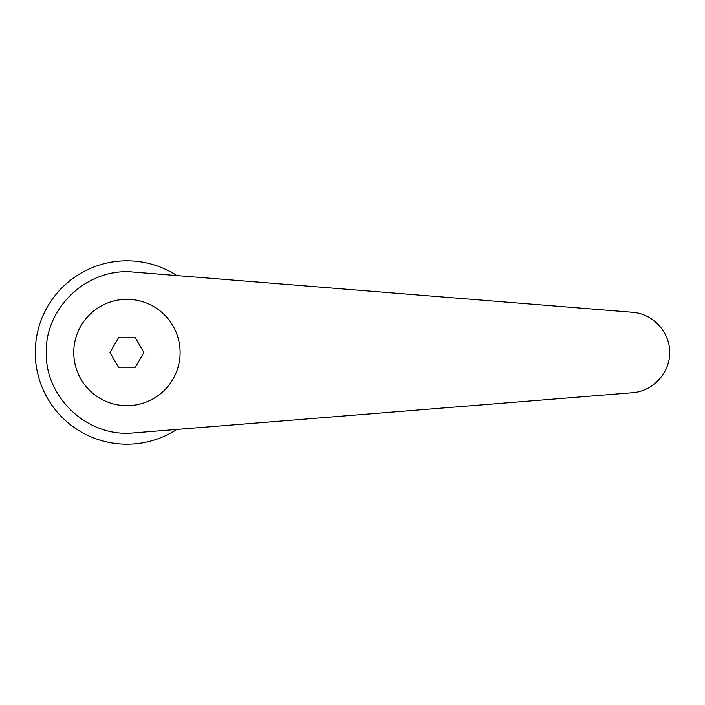 <?xml version="1.0" encoding="UTF-8"?>
<svg xmlns="http://www.w3.org/2000/svg" width="705" height="705" viewBox="0 0 705 705"><rect width="100%" height="100%" fill="white"/><g stroke="black" fill="none" stroke-linecap="round" stroke-linejoin="round"><path stroke-width="1.06" d="M176.832 275.567A91.694 91.694 0 0 0 35.25 352.5A91.694 91.694 0 0 0 176.832 429.433M126.944 299.317A53.183 53.183 0 0 0 73.761 352.5A53.183 53.183 0 0 0 126.944 405.683A53.183 53.183 0 0 0 180.119 352.5A53.183 53.183 0 0 0 126.944 299.317M133.421 272.068C88.134 267.345 45.173 306.975 46.257 352.5C45.173 398.025 88.134 437.655 133.421 432.932L632.649 392.711C652.997 391.187 669.865 372.91 669.75 352.5C669.865 332.09 652.997 313.813 632.649 312.289L133.421 272.068M118.466 367.173L109.998 352.5L118.466 337.827L135.413 337.827L143.882 352.5L135.413 367.173L118.466 367.173"/></g></svg>
